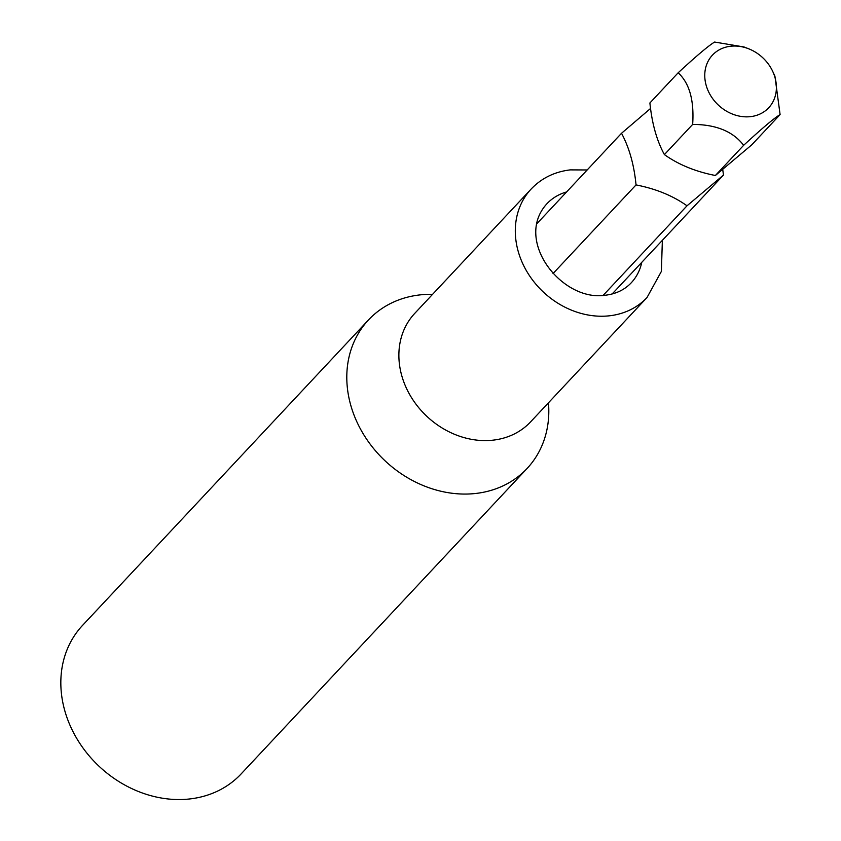 <?xml version="1.0" encoding="UTF-8"?>
<svg xmlns="http://www.w3.org/2000/svg" width="841" height="841" viewBox="0 0 841 841"><rect width="100%" height="100%" fill="white"/><g stroke="black" fill="none" stroke-linecap="round" stroke-linejoin="round"><path stroke-width="1.26" d="M722.745 169.63L723.47 175.065L687.013 205.803C672.937 195.774 655.938 188.804 636.038 184.915C634.103 164.91 629.268 147.701 621.52 133.277L650.619 108.405M612.143 293.982L723.47 175.065M748.511 48.725L744.012 46.97L714.608 42.05C708.889 45.425 696.737 55.664 678.151 72.789L649.893 102.97C651.985 123.564 656.821 140.783 664.401 154.607C678.55 164.668 695.549 171.627 715.376 175.496L751.843 144.757L780.101 114.576L774.897 76.068L772.7 71.369A38.528 32.452 43.1 0 0 748.511 48.725A38.528 32.452 43.1 0 0 730.692 46.234A38.528 32.452 43.1 0 0 706.156 85.319A38.528 32.452 43.1 0 0 750.477 116.647A38.528 32.452 43.1 0 0 772.7 71.369M536.968 223.601L621.52 133.277M603.102 295.422L687.013 205.803M553.031 273.567L636.038 184.915M664.401 154.607L692.658 124.415C716.112 124.5 733.11 131.469 743.633 145.314C762.251 128.168 774.403 117.919 780.101 114.576M715.376 175.496L743.633 145.314M678.151 72.789C689.441 83.133 694.277 100.342 692.658 124.415M548.458 402.797A108.636 91.522 43.1 0 1 527.118 468.437A108.636 91.522 43.1 0 1 475.712 493.467A108.636 91.522 -136.9 0 1 363.953 435.028A108.636 91.522 -136.9 0 1 368.495 319.937A108.636 91.522 -136.9 0 1 419.901 294.907A108.636 91.522 43.1 0 1 432.589 294.318M527.118 468.437L241.146 773.909A108.636 91.522 43.1 0 1 189.74 798.95A108.636 91.522 -136.9 0 1 77.992 740.511A108.636 91.522 -136.9 0 1 82.523 625.42L368.495 319.937M647.023 297.504A79.359 66.859 43.1 0 1 609.473 315.796A79.359 66.859 -136.9 0 1 527.833 273.104A79.359 66.859 -136.9 0 1 531.155 189.036L414.729 313.399A79.359 66.859 -136.9 0 0 411.407 397.467A79.359 66.859 -136.9 0 0 493.047 440.158A79.359 66.859 43.1 0 0 530.597 421.877L647.023 297.504L661.383 271.401L662.361 240.347M566.603 191.948A57.787 48.683 -136.9 0 0 546.902 203.774C513.452 240.116 561.872 302.171 605.499 295.212C616.117 293.887 624.716 289.735 631.276 282.765A57.787 48.683 43.1 0 0 641.778 262.329M587.176 169.966L570.261 169.882C554.608 171.753 541.572 178.134 531.155 189.036"/></g></svg>
